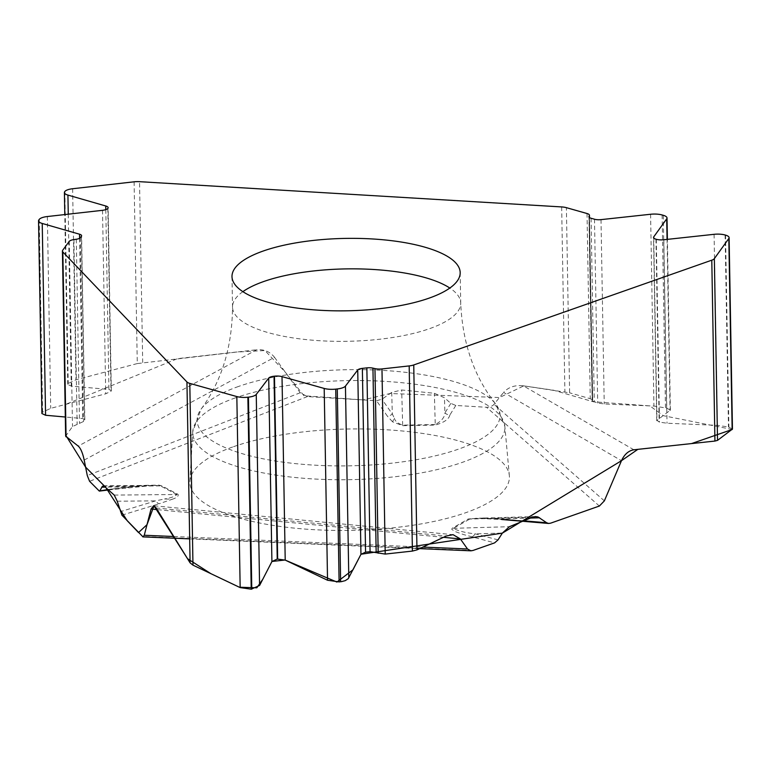 <?xml version="1.0" encoding="UTF-8"?>
<svg xmlns="http://www.w3.org/2000/svg" width="771" height="771" viewBox="0 0 771 771"><rect width="100%" height="100%" fill="white"/><g stroke="black" fill="none" stroke-linecap="round" stroke-linejoin="round"><path stroke-width="0.58" stroke-dasharray="3.85 2.89" d="M84.193 460.065L274.515 357.31C270.072 351.73 264.135 349.205 256.704 349.735L78.218 446.101M633.868 449.792L523.316 385.808C514.951 384.893 508.378 387.109 503.608 392.468L621.484 460.692M523.316 385.808L569.615 392.825L566.386 207.659M274.515 357.31L300.198 392.757L307.407 396.583L376.499 400.718L381.944 399.262L391.707 392.41L401.681 389.981L434.372 393.287L444.462 397.759L450.842 403.387L455.806 405.459L487.137 407.31L490.809 406.645L493.267 405.151L503.608 392.468M134.106 181.811L137.277 363.565L256.704 349.735M732.45 429.052L728.46 426.97L717.415 425.351L667.021 423.231L659.494 422.132L656.931 420.368L670.365 410.133L666.645 408.081L653.933 406.066L604.223 403.975L597.689 403.021L592.167 400.891L592.677 400.024L590.249 398.684L569.615 392.825M137.277 363.565L75.953 379.775L68.205 383.466L67.761 384.459L71.26 386.107L108.933 389.461L111.323 390.579L111.005 391.282L105.723 393.798L50.713 408.331L42.607 412.186L41.913 413.535M66.046 435.23L65.313 417.015L82.738 418.566L84.81 419.54L84.627 420.022L83.538 421.486L72.503 426.546L65.651 436.145M233.565 446.679A159.77 50.693 179 0 1 406.558 431.413A159.77 50.693 179 0 1 509.352 475.717A159.77 50.693 179 0 1 350.554 530.381A159.77 50.693 179 0 1 189.936 481.287A159.77 50.693 179 0 1 233.565 446.679M450.842 403.387L444.896 412.967L444.462 397.759M455.806 405.459L449.888 414.981A7.777 7.228 -148.2 0 1 444.896 412.967C444.674 417.352 441.465 421.207 435.249 424.532L434.372 393.287M530.477 518.045L500.919 518.902L523.702 520.83M498.047 539.873L475.119 533.85C465.058 532.722 457.82 530.882 453.396 528.318L470.329 518.748L480.237 518.237L500.919 518.902A7.777 2.255 -85.2 0 0 501.69 519.5L475.591 518.276M490.009 518.44L502.47 519.124A7.777 2.255 -85.2 0 1 501.69 519.5M484.313 517.958L468.199 518.979L452.22 528.241L451.739 529.32L455.035 531.537L463.573 534.573L494.597 542.871M108.065 489.489L128.892 486.915A7.777 2.332 83 0 1 128.121 487.542A7.777 2.332 83 0 1 127.302 487.195L145.652 485.325L158.826 485.123L161.515 485.749L178.111 494.384C178.689 496.196 176.704 497.835 172.145 499.29L164.589 498.972L155.675 500.861L120.276 511.703M449.888 414.981C448.982 419.135 444.106 422.498 435.268 425.072L402.693 425.698L392.545 421.814L394.347 418.2L392.314 413.979L381.944 399.262M435.249 424.532L402.674 425.158C397.759 423.385 394.974 421.062 394.347 418.2M108.586 489.951L153.872 485.345L128.892 486.915L105.473 487.127M153.872 485.345L160.349 485.875L104.654 486.385M391.707 392.41L392.314 413.979A7.777 7.209 144.8 0 1 387.408 416.176L376.499 400.718M114.233 495.088L176.945 494.51C175.084 496.408 170.969 497.893 164.589 498.972M471.813 536.886A7.777 4.896 -75.3 0 0 475.119 533.85L502.393 533.06M117.231 501.208L155.675 500.861A7.777 4.954 73 0 0 159.125 503.762L172.145 499.29M732.228 429.476L663.272 415.675L649.866 405.893L593.458 401.787L553.356 390.174L523.779 385.866L499.512 397.547L390.145 393.509L363.218 399.918L303.986 395.754L285.309 372.21L264.954 350.554L235.753 352.087L177.523 358.64L65.516 404.418M62.702 250.247L65.882 435.48M443.498 537.31L157.159 509.631M156.137 507.973L446.226 536.009M142.702 362.553L139.541 181.677M561.664 206.927L564.892 391.851M725.54 235.116L728.884 427.086M725.106 234.991L728.46 426.97M714.081 234.317L717.415 425.351M663.821 239.752L667.021 423.231M656.294 239.299L659.494 422.132M655.967 239.203L659.157 422.036M653.75 238.027L656.931 420.368M667.069 239.405L670.057 410.644M663.282 215.302L666.645 408.081M662.116 214.964L665.479 407.753M650.589 214.261L653.933 406.066M601.004 219.629L604.223 403.975M594.489 219.224L597.689 403.021M591.068 218.26L594.277 402.048M589.034 217.056L592.234 400.698M589.41 217.499L592.6 400.236M587.02 213.519L590.249 398.684M242.875 291.66A114.108 36.208 -1 0 0 232.524 307.089A114.108 36.208 -1 0 0 347.249 341.302A114.108 36.208 -1 0 0 460.711 303.109A114.108 36.208 -1 0 0 449.83 288.046M64.851 191.487L68.205 383.466M72.619 188.741L75.953 379.775M64.716 191.68L68.07 383.65M68.262 214.174L71.26 386.107M105.8 209.635L108.933 389.461M107.921 208.295L111.111 391.138M107.815 208.44L111.005 391.282M102.524 210.319L105.723 393.798M47.359 216.535L50.713 408.331M39.244 219.407L42.607 412.186M38.878 219.908L42.241 412.687M79.596 238.287L82.738 418.566M81.418 236.225L84.627 420.022M80.329 237.699L83.538 421.486M76.3 239.251L79.519 423.51M73.92 239.588L77.139 424.204M69.265 241.381L72.503 426.546M235.357 397.884A156.118 49.537 -1 0 0 192.731 431.702A156.118 49.537 -1 0 0 349.668 479.668A156.118 49.537 -1 0 0 504.832 426.257A156.118 49.537 -1 0 0 404.389 382.965A156.118 49.537 -1 0 0 235.357 397.884M238.49 386.473A151.511 48.072 -1 0 0 201.106 409.102A151.511 48.072 -1 0 0 349.427 465.838A151.511 48.072 -1 0 0 495.676 403.956A151.511 48.072 -1 0 0 387.215 370.668A151.511 48.072 -1 0 0 238.49 386.473M402.674 425.158L401.681 389.981M604.358 500.871L494.028 404.351M532.443 517.235L469.375 519.066M453.396 528.318L509.409 526.699M599.375 506.036L486.491 407.29M502.47 519.124L550.59 523.181M472.931 550.484L142.221 536.443M121.914 515.163L159.125 503.762M98.601 490.741L127.302 487.195M307.407 396.583L89.581 481.287M392.545 421.814L387.408 416.176M176.945 494.51L160.349 485.875M300.198 392.757L87.287 475.553M173.793 536.51L422.874 547.082M154.239 505.805L452.519 534.631M656.728 420.793L653.529 237.458M670.365 409.989L667.387 239.367M592.167 400.939L588.957 216.747M592.677 399.966L589.487 217.567M231.994 276.596L232.524 307.089C232.138 347.278 221.662 381.279 201.106 409.102L192.731 431.702L189.936 481.287M460.181 272.616L460.711 303.109C462.494 343.211 474.146 376.826 495.676 403.956L504.832 426.257L509.352 475.717M67.752 384.295L64.793 214.569M111.323 390.695L108.133 207.707M84.81 419.636L81.601 235.714M535.402 516.56L479.88 518.17M103.353 485.807L147.704 485.402M189.676 538.871L416.957 548.528"/><path stroke-width="1.16" d="M65.651 436.145L78.218 446.101C80.666 448.259 82.661 452.914 84.193 460.065L87.287 475.553L89.581 481.287L99.334 491.088L108.065 489.489M157.159 509.631L151.049 509.033L153.612 505.737L156.137 507.973L190.09 562.849L192.972 565.143L240.166 587.598L251.221 589.189L259.586 585.459L271.912 561.567L277.232 559.062L285.212 560.103L327.54 580.245L339.105 581.903L341.476 581.633L345.235 580.65L348.251 578.684L360.953 554.33L365.57 552.161L370.07 551.66L385.211 554.079L412.408 551.082L416.976 549.887L446.226 536.009L453.069 534.688L460.374 538.939L443.498 537.31M361.001 554.243L502.335 533.147L621.484 460.692C624.462 454.302 628.587 450.659 633.868 449.792L714.939 441.06L717.522 440.376L732.45 429.052M589.487 217.567L589.449 215.263A7.777 2.467 179 0 0 587.02 213.519L566.386 207.659A10.37 3.296 179 0 0 561.664 206.927L139.541 181.677A10.37 3.296 179 0 0 134.106 181.811L72.619 188.741A11.411 3.624 179 0 0 64.851 191.487L64.716 191.68A11.411 3.624 179 0 0 64.407 192.538A11.411 3.624 179 0 0 67.925 195.082L68.262 214.174M412.408 551.082L409.179 365.917A10.37 3.296 179 0 0 413.748 364.953L711.787 260.184A10.37 3.296 179 0 0 714.351 258.622L717.522 440.376M732.228 429.476L691.558 443.576L637.848 449.348L621.484 460.692L604.358 500.871L599.375 506.036L550.59 523.181L548.615 523.461L546.697 522.767L538.062 516.984L535.431 516.56L532.443 517.235L509.409 526.699L502.393 533.06L498.047 539.873L494.597 542.871L472.931 550.484L470.869 550.812L467.505 548.981L460.374 538.939M589.449 215.263A7.777 2.467 179 0 1 589.381 215.62L589.025 216.439A6.746 2.14 -1 0 0 588.957 216.747A6.746 2.14 -1 0 0 591.068 218.26L594.489 219.224A6.746 2.14 -1 0 0 601.004 219.629L650.589 214.261A11.931 3.788 179 0 1 662.116 214.964L663.282 215.302A11.931 3.788 179 0 1 667.011 217.971A11.931 3.788 179 0 1 666.703 218.848L653.731 236.89A7.777 2.467 -1 0 0 653.529 237.458A7.777 2.467 -1 0 0 655.967 239.203L656.294 239.299A7.777 2.467 -1 0 0 663.821 239.752L714.081 234.317A11.411 3.624 179 0 1 725.106 234.991L725.54 235.116A11.411 3.624 179 0 1 729.106 237.67A11.411 3.624 179 0 1 728.817 238.509L714.351 258.622M429.004 298.175A114.108 36.208 -1 0 0 460.181 272.616A114.108 36.208 -1 0 0 387.967 240.263A114.108 36.208 -1 0 0 263.171 251.038A114.108 36.208 -1 0 0 231.994 276.596A114.108 36.208 -1 0 0 304.208 308.949A114.108 36.208 -1 0 0 429.004 298.175M41.913 413.362L38.55 220.805A11.931 3.788 179 0 0 42.232 223.465L79.529 234.211A6.746 2.14 -1 0 1 81.601 235.714A6.746 2.14 -1 0 1 81.418 236.225L80.329 237.699A6.746 2.14 -1 0 1 76.3 239.251L73.92 239.588A7.777 2.467 179 0 0 69.265 241.381L62.702 250.247A10.37 3.296 179 0 0 62.422 251.038A10.37 3.296 179 0 0 62.846 251.953L186.939 381.963A10.37 3.296 179 0 0 189.801 383.389L192.972 565.143M151.049 509.033L144.264 535.257L143.02 536.895L121.914 515.163L117.231 501.208L114.233 495.088L103.863 485.884L102.418 486.27L100.018 490.481M38.55 220.805A11.931 3.788 179 0 1 38.878 219.908L39.244 219.407A11.931 3.788 179 0 1 47.359 216.535L102.524 210.319A7.777 2.467 -1 0 0 107.815 208.44L107.921 208.295A7.777 2.467 -1 0 0 108.133 207.707A7.777 2.467 -1 0 0 105.733 205.982L67.925 195.082M41.913 413.535L45.576 415.261L65.313 417.015L65.101 404.534M409.179 365.917L381.973 368.923A7.777 2.467 179 0 1 374.966 368.605L372.942 368.143A6.746 2.14 -1 0 0 366.861 367.873L362.36 368.374A6.746 2.14 -1 0 0 357.734 369.984L345.447 386.098A11.931 3.788 179 0 1 337.274 388.95L335.742 389.124A11.931 3.788 179 0 1 324.196 388.439L282.013 376.624A7.777 2.467 -1 0 0 274.476 376.181L274.042 376.229A7.777 2.467 -1 0 0 268.713 378.089L256.251 394.424A11.411 3.624 179 0 1 248.435 397.152L247.876 397.219A11.411 3.624 179 0 1 236.832 396.573L189.801 383.389M539.575 517.784L530.477 518.045M105.473 487.127L101.772 487.166M65.882 435.48L85.6 467.13L105.733 487.359L127.292 520.801L138.52 532.568L147.01 524.656L154.007 505.834L187.517 558.686L210.859 573.653L239.338 587.223L256.82 587.801L262.786 579.272L271.912 561.558L268.713 378.089M271.97 561.461L285.039 560.016M282.013 376.624L285.212 560.103L336.908 582.047L352.983 569.788L360.953 554.32M413.748 364.953L416.976 549.887M714.939 441.06L711.787 260.184M728.817 238.509L732.151 429.543M653.731 236.89L653.75 238.027M666.703 218.848L667.069 239.405M589.025 216.439L589.034 217.056M589.381 215.62L589.41 217.499M449.83 288.046A114.108 36.208 -1 0 0 263.701 281.531A114.108 36.208 -1 0 0 242.875 291.66M190.09 562.849L186.939 381.963M62.846 251.953L66.075 436.878M105.733 205.982L105.8 209.635M42.232 223.465L45.576 415.261M79.529 234.211L79.596 238.287M247.876 397.219L251.221 589.189M236.832 396.573L240.166 587.598M248.435 397.152L251.789 589.131M256.251 394.424L259.586 585.459M274.042 376.229L277.232 559.062M274.476 376.181L277.666 559.014M324.196 388.439L327.54 580.245M335.742 389.124L339.105 581.903M337.274 388.95L340.637 581.739M345.447 386.098L348.8 577.893M357.734 369.984L360.953 554.33M362.36 368.374L365.57 552.161M366.861 367.873L370.07 551.66M372.942 368.143L376.161 552.402M374.966 368.605L378.185 553.231M381.973 368.923L385.211 554.079M523.702 520.83L546.697 522.767M144.264 535.257L173.793 536.51M422.874 547.082L467.505 548.981M732.45 428.907L729.106 237.67M667.387 239.367L667.011 217.971M64.793 214.569L64.407 192.538M62.422 251.038L65.651 436.087M501.69 519.5L548.692 523.47M99.343 491.088L108.586 489.951M142.837 536.886L189.676 538.871M416.957 548.528L471.1 550.822"/></g></svg>
